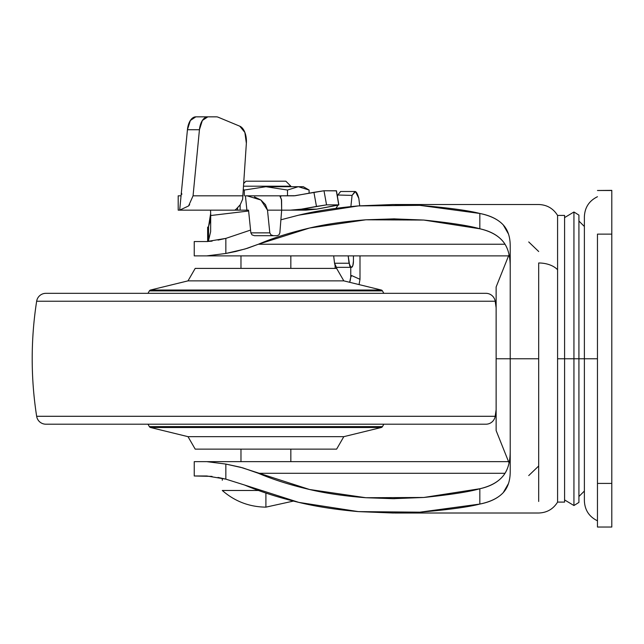 <?xml version="1.0" encoding="UTF-8"?>
<svg xmlns="http://www.w3.org/2000/svg" width="644" height="644" viewBox="0 0 644 644"><rect width="100%" height="100%" fill="white"/><g stroke="black" fill="none" stroke-linecap="round" stroke-linejoin="round"><path stroke-width="0.97" d="M293.406 501.088L265.908 507.142L265.908 493.063L265.908 507.142L293.406 501.088M243.263 189.449L244.318 190.044L265.908 186.704L287.498 190.044L298.228 186.704L265.908 186.704L244.318 190.044L243.263 189.457L244.318 190.044L244.318 195.824L244.318 190.044L265.908 186.704L287.498 190.044L265.908 186.704L287.498 190.044L287.498 195.824L287.498 190.044L298.228 186.704L303.3 186.704L309.088 190.044L298.357 186.704L309.088 190.044L309.088 193.2L309.088 190.044L303.3 186.704L298.357 186.704L309.088 190.044M290.838 186.188L243.48 186.188L290.838 186.188L285.856 181.197L245.968 181.197L243.657 183.508L245.968 181.197L285.856 181.197L290.838 186.188M258.55 490.478L222.285 490.478C234.786 501.378 249.325 506.933 265.908 507.142C249.325 506.933 234.786 501.378 222.285 490.478L244.615 490.478M222.285 478.339L222.285 480.255M240.977 255.877L240.977 268.395L240.977 255.877M240.977 449.134L240.977 461.651L240.977 449.134M290.838 461.651L290.838 449.134L290.838 461.651M290.838 268.395L290.838 255.877L290.838 268.395M265.908 186.704L298.357 186.704M394.853 513.01L538.69 513.01C546.925 512.737 553.22 509.106 557.583 502.111L557.583 269.756A21.816 13.548 180 0 0 538.69 262.985L538.69 501.459L538.69 466.006L528.724 475.586M394.877 218.847L365.84 219.797C344.387 221.472 325.631 224.209 309.571 228.024C290.122 232.573 273.064 237.974 258.397 244.237L505.009 244.237L258.397 244.237L247.393 248.278L235.648 251.506L225.843 253.462L206.813 255.877L507.923 255.877L194.238 255.877L194.238 241.548L194.238 255.877L206.813 255.877L225.843 253.462L225.843 238.393L250.572 230.077L225.843 238.393L225.843 253.462L245.098 248.987L258.397 244.237L309.571 228.024L365.84 219.797L423.768 220.055L479.828 228.781C490.503 231.091 498.432 235.559 503.608 242.184C508.011 247.916 510.217 256.062 510.217 266.624C510.322 256.384 508.124 248.238 503.608 242.184C498.681 235.785 490.752 231.317 479.828 228.781L479.828 213.462L419.84 205.347L358.338 205.911L298.8 215.144L280.897 219.797L298.8 215.144C315.802 210.999 335.653 207.923 358.338 205.911L393.106 204.518L419.84 205.347C448.337 207.762 468.333 210.475 479.828 213.462C490.197 215.482 498.005 219.306 503.246 224.917C507.891 229.972 510.217 237.008 510.217 246.04L510.217 358.764L496.13 358.764L496.13 430.57L496.13 286.958L509.058 254.605M564.587 217.6L573.941 211.997L578.924 215.112L578.924 358.764L584.382 358.764L578.924 358.764L578.924 502.417L578.924 358.764L573.941 358.764L573.941 505.532L573.941 358.764L564.587 358.764L564.587 502.103L564.587 358.764L557.583 358.764L557.583 447.773M394.853 204.518L538.69 204.518C546.925 204.784 553.22 208.423 557.575 215.418L557.583 269.756L557.583 215.426L564.587 215.426L564.587 358.764L573.941 358.764L573.941 211.997L573.941 505.532L573.941 358.764L578.924 358.764L578.924 502.417L573.941 505.532L564.587 499.921M510.217 450.905C510.217 461.466 508.011 469.605 503.616 475.336C498.44 481.962 490.511 486.437 479.828 488.748C469.573 491.75 450.889 494.664 423.768 497.474L393.106 498.681L365.84 497.731C344.387 496.057 325.631 493.32 309.571 489.504C290.122 484.956 273.064 479.555 258.397 473.292L505.009 473.292L258.397 473.292L242.772 467.858L225.843 464.066L225.843 479.136L244.599 485.029L225.843 479.136L225.843 464.066L206.813 461.651L194.238 461.651L194.238 475.98L194.238 461.651L507.923 461.651L206.813 461.651L225.843 464.066L240.421 467.214L309.571 489.504L365.84 497.731L423.768 497.474L479.828 488.748C490.76 486.204 498.689 481.736 503.616 475.336C508.124 469.283 510.322 461.144 510.217 450.905M538.69 467.093L538.69 358.764L510.217 358.764L510.217 471.489L510.217 358.764L538.69 358.764L538.69 262.985A21.816 13.548 -0 0 1 557.583 269.756L557.583 358.764L564.587 358.764L564.587 502.103L557.583 502.103M212.061 476.391L194.238 475.98L206.813 475.98L225.843 479.136L217.97 477.421M508.47 483.547L503.27 492.596C498.239 498.037 490.43 501.861 479.828 504.067L479.828 488.748L479.828 504.067C468.333 507.053 448.337 509.766 419.84 512.181L479.828 504.067C490.213 502.038 498.021 498.214 503.27 492.596C507.899 487.54 510.217 480.505 510.217 471.489M393.106 218.847L423.768 220.055C450.889 222.864 469.573 225.778 479.828 228.781L479.828 213.462C490.414 215.66 498.223 219.475 503.246 224.917L508.478 234.005M244.599 485.029L298.8 502.384L358.338 511.61L419.84 512.181L393.106 513.01L358.338 511.61C335.653 509.597 315.802 506.522 298.8 502.384C278.272 497.466 260.208 491.678 244.599 485.029M509.058 462.923L496.13 430.57L496.13 358.764L510.217 358.764L510.217 246.04M212.118 241.13L206.813 241.548L225.843 238.393L218.05 240.091M206.813 241.548L194.238 241.548L206.813 241.548M578.924 358.764L578.924 215.112L578.924 358.764M573.941 358.764L573.941 211.997L573.941 358.764M564.587 358.764L564.587 215.426L564.587 358.764M496.13 296.007L496.13 421.522M496.13 358.764L496.13 286.958L496.13 358.764M538.69 251.522L528.724 241.943M336.337 190.857L323.996 190.761L336.321 190.761L338.72 204.864L326.548 204.864L323.996 190.761L294.115 195.824L245.428 195.824L246.894 210.153L248.536 210.153L178.195 210.153L178.195 195.824L178.195 210.153L182.719 210.153M236.404 208.898L240.22 204.752L242.651 199.238L242.949 194.094L242.651 199.238L240.22 204.752C237.032 208.455 235.157 210.25 234.577 210.137L246.894 210.153L245.428 195.824L247.095 195.824L260.901 200.018L267.493 210.153L269.812 232.862L270.971 234.891L273.434 235.704L277.041 235.704L278.957 234.891L279.858 232.862L281.661 210.153L290.38 210.153L281.661 210.153L279.858 232.862L278.949 234.891M207.642 241.532L207.642 227.211L207.642 241.532L208.551 240.421L208.551 226.551L210.652 213.558L210.089 221.391L208.551 226.551L207.811 227.211L208.551 226.551L208.551 240.421L207.65 241.548M336.031 208.318L337.979 205.178L316.735 209.155L305.836 210.153L290.38 210.153L301.456 209.155L316.735 209.155L338.72 204.864L326.548 204.864L301.456 209.155L316.47 206.426L313.918 192.323L295.226 195.72L279.544 195.824M349.66 282.289L350.755 277.202L350.755 267.341L350.755 277.202L351.624 275.56L359.996 279.319L359.054 284.584M336.538 208.245L336.546 207.819M337.432 196.492L337.818 195.011L340.652 191.493M359.996 255.877L359.996 279.319L359.996 255.877M358.821 198.344L355.464 191.598L352.067 195.398L350.875 206.587L352.067 195.398L354.989 191.493C356.301 191.526 357.581 193.804 358.821 198.344L359.714 205.806L358.821 198.344M335.057 265.666L335.202 268.395L335.057 265.666M189.65 204.679L188.563 205.959L179.676 210.153L187.436 129.718L190.35 120.484L195.832 116.838L207.835 116.838L202.353 120.484L199.439 129.718L193.055 195.824L242.836 195.824L246.362 143.29L242.836 195.824L193.055 195.824L199.439 129.718L187.436 129.718L179.676 210.153L188.563 205.959L193.055 195.824M246.362 143.29L244.873 132.431L239.793 126.2L218.211 117.232A15.577 8.525 90 0 0 216.32 116.838L207.835 116.838L216.32 116.838A15.577 8.525 -90 0 1 218.211 117.232L239.793 126.2A15.577 8.525 -90 0 1 246.362 143.29M181.061 195.824L178.195 195.824L181.061 195.824M336.683 267.341L336.756 268.629L336.683 267.341M210.717 215.531L210.628 231.679L210.717 215.531L248.624 210.999L210.717 215.531L210.548 210.153M353.443 261.102L353.443 255.877L353.443 261.102A6.231 1.972 -90 0 1 351.471 267.341L352.864 265.513L353.443 261.102M348.179 255.877L349.781 266.214L351.471 267.341L350.932 267.341L349.048 263.235L348.179 255.877M333.673 255.877L334.542 263.235L349.048 263.235L334.542 263.235L335.274 266.214L336.426 267.341L350.932 267.341L336.426 267.341L334.542 263.235L333.673 255.877M280.865 196.911L279.802 195.824L281.589 200.018L281.661 210.153L267.493 210.153L265.489 204.671L260.901 200.018L254.436 196.911M277.049 235.704L254.477 235.704L252.021 234.891L250.854 232.862L252.021 234.891L254.477 235.704L273.434 235.704L270.971 234.891L269.812 232.862L250.854 232.862L248.536 210.153L250.854 232.862L269.812 232.862L267.493 210.153L281.661 210.153L281.412 198.875M240.156 204.848L240.156 210.153L240.156 204.848M237.572 207.899L237.572 210.153L237.572 207.899M210.628 231.679L208.551 240.421L210.628 231.679M340.587 191.493L337.818 195.011L352.067 195.398L337.818 195.011M182.574 210.153L234.674 210.153M359.996 279.319L351.648 275.568L350.755 277.202L350.07 281.203M316.47 206.426L326.548 204.864L323.996 190.761L313.918 192.323L316.47 206.426M336.321 190.761L338.865 204.889L337.979 205.178L335.975 208.326M301.456 209.155L290.38 210.153L305.836 210.153L316.735 209.155L301.456 209.155M279.802 195.824L247.079 195.824M181.358 192.709L181.882 194.271M199.439 129.718A15.577 8.525 -90 0 1 207.835 116.838L195.832 116.838A15.577 8.525 90 0 0 187.436 129.718L199.439 129.718M597.463 196.726C589.147 200.799 584.784 207.465 584.382 216.714L584.382 358.764L597.463 358.764L584.382 358.764L584.382 500.815C584.784 510.064 589.147 516.73 597.463 520.803M611.8 190.495L611.8 483.411L597.463 483.411L597.463 234.118L611.8 234.118L597.463 234.118L597.463 483.411L611.8 483.411L611.8 527.034L597.463 527.034L611.8 527.034L611.8 190.495L597.463 190.495L611.8 190.366M597.463 483.411L597.463 527.034L597.463 483.411M584.382 358.764L584.382 216.714L584.382 358.764M336.619 268.395L195.204 268.395L188.008 280.865L343.816 280.865L336.619 268.395L195.204 268.395L188.008 280.865L150.551 290.017L381.264 290.017L343.816 280.865L188.008 280.865L150.551 290.017A1.868 1.868 0 0 0 149.376 290.903L382.439 290.903A1.868 1.868 0 0 0 381.264 290.017L150.551 290.017A1.868 1.868 0 0 0 149.376 290.903L147.975 293.326L149.376 290.903L382.439 290.903L383.84 293.326L382.439 290.903A1.868 1.868 0 0 0 381.264 290.017L343.816 280.865L336.619 268.395M36.652 301.239L495.172 301.239A9.346 9.346 0 0 0 485.93 293.326L45.885 293.326A9.346 9.346 0 0 0 36.652 301.239A373.939 373.939 0 0 0 36.652 416.29L495.172 416.29A373.939 373.939 0 0 0 496.13 409.713A373.939 373.939 0 0 1 495.172 416.29L36.652 416.29A9.346 9.346 0 0 0 45.885 424.203L485.93 424.203A9.346 9.346 0 0 0 495.172 416.29A9.346 9.346 0 0 1 485.93 424.203L45.885 424.203A9.346 9.346 0 0 1 36.652 416.29A373.939 373.939 0 0 1 36.652 301.239A9.346 9.346 0 0 1 45.885 293.326L485.93 293.326A9.346 9.346 0 0 1 495.172 301.239L36.652 301.239M496.13 307.816A373.939 373.939 0 0 0 495.172 301.239A373.939 373.939 0 0 1 496.13 307.816M149.376 426.626L382.439 426.626L383.84 424.203L382.439 426.626L149.376 426.626A1.868 1.868 0 0 0 150.551 427.511L381.264 427.511A1.868 1.868 0 0 0 382.439 426.626A1.868 1.868 0 0 1 381.264 427.511L150.551 427.511L188.008 436.664L343.816 436.664L381.264 427.511L343.816 436.664L188.008 436.664L195.204 449.134L336.619 449.134L343.816 436.664L336.619 449.134L195.204 449.134L188.008 436.664L150.551 427.511A1.868 1.868 0 0 1 149.376 426.626L147.975 424.203L149.376 426.626M584.382 491.042L578.924 496.5M393.106 498.681L394.877 498.681M584.382 226.487L578.924 221.029M340.571 191.493L354.973 191.493M179.676 210.153L180.223 210.153M336.466 190.785L338.865 204.889"/></g></svg>
